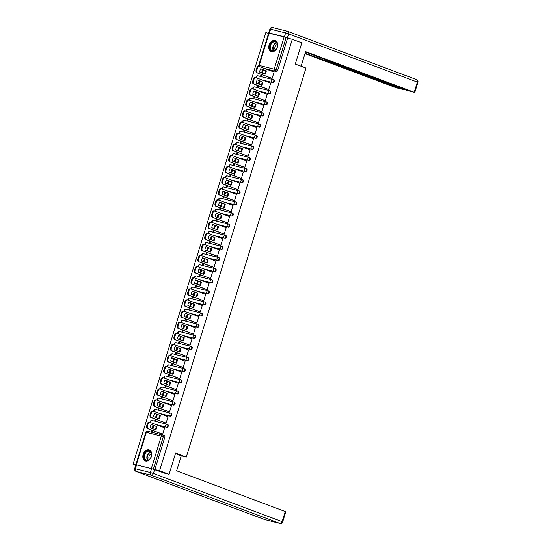 <?xml version="1.0" encoding="UTF-8"?>
<svg xmlns="http://www.w3.org/2000/svg" width="551" height="551" viewBox="0 0 551 551"><rect width="100%" height="100%" fill="white"/><g stroke="black" fill="none" stroke-linecap="round" stroke-linejoin="round"><path stroke-width="0.83" d="M262.214 80.012L272.766 82.664A1.495 1.088 -69.5 0 0 274.26 81.507A1.495 1.088 -69.5 0 0 273.723 79.84A1.495 1.088 -69.5 0 0 273.64 79.812L273.282 79.675M258.798 91.135L269.343 93.78A1.495 1.088 -69.5 0 0 270.844 92.623A1.495 1.088 -69.5 0 0 270.307 90.956A1.495 1.088 -69.5 0 0 270.217 90.929L269.859 90.798M255.375 102.252L265.926 104.897A1.495 1.088 -69.5 0 0 267.421 103.74A1.495 1.088 -69.5 0 0 266.884 102.073A1.495 1.088 -69.5 0 0 266.801 102.045L266.443 101.914M251.959 113.368L262.503 116.013A1.495 1.088 -69.5 0 0 263.998 114.856A1.495 1.088 -69.5 0 0 263.468 113.189A1.495 1.088 -69.5 0 0 263.378 113.169L263.02 113.031M248.535 124.485L259.08 127.136A1.495 1.088 -69.5 0 0 260.582 125.972A1.495 1.088 -69.5 0 0 260.044 124.312A1.495 1.088 -69.5 0 0 259.962 124.285L259.604 124.147M245.119 135.601L255.664 138.253A1.495 1.088 -69.5 0 0 257.159 137.089A1.495 1.088 -69.5 0 0 256.628 135.429A1.495 1.088 -69.5 0 0 256.539 135.401L256.181 135.264M241.696 146.718L252.241 149.369A1.495 1.088 -69.5 0 0 253.742 148.212A1.495 1.088 -69.5 0 0 253.205 146.545A1.495 1.088 -69.5 0 0 253.123 146.518L252.757 146.38M238.273 157.841L248.825 160.486A1.495 1.088 -69.5 0 0 250.319 159.329A1.495 1.088 -69.5 0 0 249.782 157.662A1.495 1.088 -69.5 0 0 249.699 157.634L249.341 157.503M234.857 168.957L245.402 171.602A1.495 1.088 -69.5 0 0 246.903 170.445A1.495 1.088 -69.5 0 0 246.366 168.778A1.495 1.088 -69.5 0 0 246.276 168.751L245.918 168.62M231.434 180.074L241.979 182.718A1.495 1.088 -69.5 0 0 243.48 181.561A1.495 1.088 -69.5 0 0 242.943 179.895A1.495 1.088 -69.5 0 0 242.86 179.874L242.502 179.736M228.018 191.19L238.562 193.842A1.495 1.088 -69.5 0 0 240.057 192.678A1.495 1.088 -69.5 0 0 239.527 191.018A1.495 1.088 -69.5 0 0 239.437 190.99L239.079 190.853M224.594 202.307L235.139 204.958A1.495 1.088 -69.5 0 0 236.641 203.794A1.495 1.088 -69.5 0 0 236.103 202.134A1.495 1.088 -69.5 0 0 236.021 202.107L235.656 201.969M221.171 213.423L231.723 216.075A1.495 1.088 -69.5 0 0 233.218 214.918A1.495 1.088 -69.5 0 0 232.68 213.251A1.495 1.088 -69.5 0 0 232.598 213.223L232.24 213.085M217.755 224.546L228.3 227.191A1.495 1.088 -69.5 0 0 229.801 226.034A1.495 1.088 -69.5 0 0 229.264 224.367A1.495 1.088 -69.5 0 0 229.175 224.34L228.817 224.209M214.332 235.663L224.884 238.308A1.495 1.088 -69.5 0 0 226.378 237.15A1.495 1.088 -69.5 0 0 225.841 235.484A1.495 1.088 -69.5 0 0 225.758 235.456L225.4 235.325M210.916 246.779L221.461 249.424A1.495 1.088 -69.5 0 0 222.955 248.267A1.495 1.088 -69.5 0 0 222.425 246.6A1.495 1.088 -69.5 0 0 222.335 246.579L221.977 246.442M207.493 257.896L218.038 260.547A1.495 1.088 -69.5 0 0 219.539 259.383A1.495 1.088 -69.5 0 0 219.002 257.723A1.495 1.088 -69.5 0 0 218.919 257.696L218.561 257.558M204.077 269.012L214.621 271.664A1.495 1.088 -69.5 0 0 216.116 270.5A1.495 1.088 -69.5 0 0 215.586 268.84A1.495 1.088 -69.5 0 0 215.496 268.812L215.138 268.674M200.654 280.128L211.198 282.78A1.495 1.088 -69.5 0 0 212.7 281.623A1.495 1.088 -69.5 0 0 212.163 279.956A1.495 1.088 -69.5 0 0 212.08 279.929L211.715 279.798M197.23 291.252L207.782 293.897A1.495 1.088 -69.5 0 0 209.277 292.739A1.495 1.088 -69.5 0 0 208.739 291.073A1.495 1.088 -69.5 0 0 208.657 291.045L208.299 290.914M193.814 302.368L204.359 305.013A1.495 1.088 -69.5 0 0 205.86 303.856A1.495 1.088 -69.5 0 0 205.323 302.189A1.495 1.088 -69.5 0 0 205.234 302.162L204.876 302.031M190.391 313.485L200.936 316.129A1.495 1.088 -69.5 0 0 202.437 314.972A1.495 1.088 -69.5 0 0 201.9 313.305A1.495 1.088 -69.5 0 0 201.818 313.285L201.459 313.147M186.975 324.601L197.52 327.253A1.495 1.088 -69.5 0 0 199.014 326.089A1.495 1.088 -69.5 0 0 198.484 324.429A1.495 1.088 -69.5 0 0 198.394 324.401L198.036 324.264M183.552 335.717L194.097 338.369A1.495 1.088 -69.5 0 0 195.598 337.205A1.495 1.088 -69.5 0 0 195.061 335.545A1.495 1.088 -69.5 0 0 194.978 335.518L194.613 335.38M180.129 346.834L190.68 349.486A1.495 1.088 -69.5 0 0 192.175 348.328A1.495 1.088 -69.5 0 0 191.638 346.662A1.495 1.088 -69.5 0 0 191.555 346.634L191.197 346.503M176.713 357.957L187.257 360.602A1.495 1.088 -69.5 0 0 188.759 359.445A1.495 1.088 -69.5 0 0 188.222 357.778A1.495 1.088 -69.5 0 0 188.132 357.751L187.774 357.62M173.289 369.074L183.841 371.718A1.495 1.088 -69.5 0 0 185.336 370.561A1.495 1.088 -69.5 0 0 184.799 368.894A1.495 1.088 -69.5 0 0 184.716 368.867L184.358 368.736M169.873 380.19L180.418 382.835A1.495 1.088 -69.5 0 0 181.913 381.678A1.495 1.088 -69.5 0 0 181.382 380.011A1.495 1.088 -69.5 0 0 181.293 379.99L180.935 379.853M166.45 391.306L176.995 393.958A1.495 1.088 -69.5 0 0 178.496 392.794A1.495 1.088 -69.5 0 0 177.959 391.134A1.495 1.088 -69.5 0 0 177.877 391.107L177.518 390.969M163.034 402.423L173.579 405.075A1.495 1.088 -69.5 0 0 175.073 403.911A1.495 1.088 -69.5 0 0 174.543 402.251A1.495 1.088 -69.5 0 0 174.453 402.223L174.095 402.085M159.611 413.539L170.156 416.191A1.495 1.088 -69.5 0 0 171.657 415.034A1.495 1.088 -69.5 0 0 171.12 413.367A1.495 1.088 -69.5 0 0 171.037 413.34L170.672 413.209M156.188 424.663L166.739 427.307A1.495 1.088 -69.5 0 0 168.234 426.15A1.495 1.088 -69.5 0 0 167.697 424.484A1.495 1.088 -69.5 0 0 167.614 424.456L167.256 424.325M143.157 454.403A5.827 4.25 -69.5 0 0 145.244 460.898A5.827 4.25 -69.5 0 0 151.415 456.476A5.827 4.25 -69.5 0 0 149.328 449.988A5.827 4.25 -69.5 0 0 143.157 454.403M269.088 45.051A5.827 4.25 -69.5 0 0 271.175 51.539A5.827 4.25 -69.5 0 0 277.353 47.124A5.827 4.25 -69.5 0 0 275.266 40.629A5.827 4.25 -69.5 0 0 269.088 45.051M268.578 33.322L265.816 32.626L133.087 464.08L135.877 464.775M135.766 465.078L133.087 464.08M269.122 33.156L259.19 65.438L258.722 65.362L268.654 33.074L284.116 36.924L287.615 38.102L277.683 70.383A1.495 1.088 110.5 0 1 276.182 71.547L265.637 68.896M169.095 474.294L175.631 453.06L186.3 457.055L305.963 68.083L295.295 64.081L301.824 42.847L292.299 39.279L159.57 470.726L169.095 474.294L163.006 472.765M287.615 38.102L292.299 39.279M159.57 470.726L137.44 465.127M161.898 433.954L162.676 434.195L164.653 427.783L164.274 427.686M155.079 419.008L154.707 420.22L155.506 420.42L155.85 419.29M165.314 422.837L166.099 423.078L168.069 416.666L167.697 416.57M158.502 407.885L158.13 409.104L158.922 409.303L159.267 408.174M168.737 411.721L169.515 411.962L171.492 405.55L171.113 405.453M161.925 396.768L161.546 397.98L162.345 398.18L162.69 397.057M172.153 400.605L172.938 400.846L174.908 394.426L174.536 394.337M165.341 385.652L164.969 386.864L165.761 387.064L166.113 385.941M175.576 389.488L176.361 389.729L178.331 383.31L177.959 383.22M168.764 374.535L168.392 375.748L169.185 375.947L169.529 374.825M178.999 378.365L179.778 378.606L181.754 372.194L181.375 372.097M172.181 363.419L171.809 364.631L172.608 364.831L172.952 363.701M182.415 367.248L183.201 367.489L185.17 361.077L184.799 360.981M175.604 352.303L175.232 353.515L176.024 353.714L176.368 352.585M185.839 356.132L186.617 356.373L188.594 349.961L188.215 349.864M179.027 341.179L178.648 342.398L179.447 342.598L179.791 341.468M189.255 345.016L190.04 345.257L192.01 338.844L191.638 338.748M182.443 330.063L182.071 331.275L182.863 331.475L183.214 330.352M192.678 333.899L193.456 334.14L195.433 327.721L195.061 327.631M185.866 318.946L185.487 320.159L186.286 320.358L186.631 319.236M196.101 322.783L196.879 323.024L198.856 316.605L198.477 316.515M189.282 307.83L188.91 309.042L189.702 309.242L190.054 308.119M199.517 311.659L200.302 311.9L202.272 305.488L201.9 305.392M192.705 296.714L192.333 297.926L193.125 298.125L193.47 296.996M202.94 300.543L203.718 300.784L205.695 294.372L205.316 294.275M196.122 285.597L195.75 286.809L196.549 287.009L196.893 285.879M206.356 289.427L207.142 289.668L209.111 283.255L208.739 283.159M199.545 274.474L199.173 275.693L199.965 275.893L200.309 274.763M209.779 278.31L210.558 278.551L212.534 272.139L212.156 272.042M202.968 263.357L202.589 264.57L203.388 264.769L203.732 263.647M213.196 267.194L213.981 267.435L215.951 261.016L215.579 260.926M206.384 252.241L206.012 253.453L206.804 253.653L207.155 252.53M216.619 256.077L217.404 256.318L219.374 249.899L219.002 249.81M209.807 241.124L209.435 242.337L210.227 242.536L210.572 241.414M220.042 244.954L220.82 245.195L222.797 238.783L222.418 238.686M213.223 230.008L212.851 231.22L213.65 231.42L213.995 230.29M223.458 233.838L224.243 234.079L226.213 227.666L225.841 227.57M216.646 218.892L216.274 220.104L217.066 220.304L217.411 219.174M226.881 222.721L227.659 222.962L229.636 216.55L229.257 216.453M220.069 207.768L219.691 208.987L220.49 209.187L220.834 208.058M230.297 211.605L231.083 211.846L233.052 205.433L232.68 205.337M223.486 196.652L223.114 197.864L223.906 198.064L224.257 196.941M233.72 200.488L234.499 200.729L236.475 194.31L236.103 194.221M226.909 185.535L226.53 186.748L227.329 186.947L227.673 185.825M237.144 189.372L237.922 189.613L239.899 183.194L239.52 183.104M230.325 174.419L229.953 175.631L230.745 175.831L231.096 174.708M240.56 178.249L241.345 178.49L243.315 172.077L242.943 171.981M233.748 163.303L233.376 164.515L234.168 164.715L234.512 163.585M243.983 167.132L244.761 167.373L246.738 160.961L246.359 160.864M237.164 152.179L236.792 153.398L237.591 153.598L237.936 152.469M247.399 156.016L248.184 156.257L250.154 149.844L249.782 149.748M240.587 141.063L240.215 142.282L241.007 142.482L241.352 141.352M250.822 144.899L251.6 145.14L253.577 138.728L253.198 138.632M244.01 129.946L243.632 131.159L244.43 131.358L244.775 130.236M254.238 133.783L255.023 134.024L256.993 127.605L256.621 127.515M247.427 118.83L247.055 120.042L247.847 120.242L248.198 119.119M257.661 122.666L258.447 122.907L260.416 116.488L260.044 116.399M250.85 107.714L250.478 108.926L251.27 109.126L251.614 108.003M261.084 111.543L261.863 111.784L263.839 105.372L263.461 105.275M254.266 96.597L253.894 97.809L254.693 98.009L255.037 96.88M264.501 100.427L265.286 100.668L267.256 94.255L266.884 94.159M257.689 85.474L257.317 86.693L258.109 86.893L258.453 85.763M267.924 89.31L268.702 89.551L270.679 83.139L270.3 83.043M261.112 74.357L260.733 75.577L261.532 75.776L261.877 74.647M271.34 78.194L272.125 78.435L274.095 72.023L273.723 71.926M181.251 455.787L186.3 457.055M151.663 430.124L151.291 431.337L152.083 431.536L152.427 430.407M262.6 69.516L261.594 72.787M259.177 80.632L258.171 83.904M255.76 91.748L254.755 95.02M252.337 102.865L251.332 106.136M248.921 113.981L247.909 117.26M245.498 125.105L244.492 128.376M242.075 136.221L241.069 139.493M238.659 147.337L237.653 150.609M235.236 158.454L234.23 161.725M231.819 169.57L230.814 172.842M228.396 180.687L227.391 183.965M224.98 191.81L223.968 195.082M221.557 202.926L220.552 206.198M218.134 214.043L217.128 217.314M214.718 225.159L213.712 228.431M211.295 236.276L210.289 239.547M207.879 247.392L206.866 250.671M204.455 258.515L203.45 261.787M201.032 269.632L200.027 272.903M197.616 280.748L196.611 284.02M194.193 291.865L193.187 295.136M190.777 302.981L189.771 306.253M187.354 314.098L186.348 317.376M183.938 325.221L182.925 328.492M180.514 336.337L179.509 339.609M177.091 347.454L176.086 350.725M173.675 358.57L172.67 361.842M170.252 369.687L169.247 372.958M166.836 380.803L165.823 384.081M163.413 391.926L162.407 395.198M159.99 403.043L158.984 406.314M156.574 414.159L155.568 417.431M153.15 425.276L152.145 428.547M152.916 428.836L153.922 425.565M154.886 469.548L164.818 437.267A1.495 1.088 -69.5 0 0 164.281 435.6A1.495 1.088 -69.5 0 0 164.191 435.572L162.876 435.083M156.332 417.72L157.338 414.448M159.756 406.604L160.761 403.325M163.172 395.487L164.184 392.209M166.595 384.364L167.6 381.092M170.011 373.247L171.024 369.976M173.434 362.131L174.44 358.859M176.857 351.015L177.863 347.743M180.273 339.898L181.279 336.62M183.697 328.782L184.702 325.503M187.113 317.658L188.125 314.387M190.536 306.542L191.541 303.27M193.959 295.426L194.964 292.154M197.375 284.309L198.381 281.038M200.798 273.193L201.804 269.914M204.214 262.076L205.227 258.798M207.637 250.953L208.643 247.681M211.054 239.837L212.066 236.565M214.477 228.72L215.482 225.449M217.9 217.604L218.905 214.332M221.316 206.487L222.322 203.209M224.739 195.371L225.745 192.092M228.155 184.248L229.168 180.976M231.578 173.131L232.584 169.86M235.001 162.015L236.007 158.743M238.418 150.898L239.423 147.627M241.841 139.782L242.846 136.503M245.257 128.665L246.269 125.387M248.68 117.542L249.686 114.271M252.096 106.426L253.109 103.154M255.519 95.309L256.525 92.038M258.942 84.193L259.948 80.921M262.359 73.076L263.364 69.798M156.821 426.564A4.67 3.182 -75.9 0 1 155.795 429.918L150.251 427.838A4.67 3.182 -75.9 0 1 151.284 424.49L156.133 426.391A4.67 3.182 -75.9 0 1 155.148 429.677M156.133 426.391L151.236 424.559M162.256 434.092L147.448 428.54A2.238 1.529 -75.9 0 1 146.669 425.868L147.303 423.802A2.238 1.529 -75.9 0 1 149.287 422.162A2.238 1.529 -75.9 0 1 149.397 422.204L149.858 422.314M164.639 427.824L150.086 422.376A2.238 1.529 104.1 0 0 149.975 422.341A2.238 1.529 104.1 0 0 147.992 423.974L147.358 426.04A2.238 1.529 104.1 0 0 148.136 428.719L147.448 428.54M162.69 434.167L148.136 428.719M160.245 415.447A4.67 3.182 -75.9 0 1 159.211 418.801L153.674 416.721A4.67 3.182 -75.9 0 1 154.7 413.374L159.556 415.275A4.67 3.182 -75.9 0 1 158.571 418.553M159.556 415.275L154.659 413.443M165.679 422.975L150.864 417.424A2.238 1.529 -75.9 0 1 150.086 414.751L150.726 412.685A2.238 1.529 -75.9 0 1 152.703 411.046A2.238 1.529 -75.9 0 1 152.82 411.08L153.281 411.198M168.055 416.708L153.509 411.253A2.238 1.529 104.1 0 0 153.392 411.218A2.238 1.529 104.1 0 0 151.415 412.857L150.774 414.924A2.238 1.529 104.1 0 0 151.553 417.596L150.864 417.424M166.106 423.051L151.553 417.596M163.668 404.331A4.67 3.182 -75.9 0 1 162.635 407.678L157.09 405.605A4.67 3.182 -75.9 0 1 158.123 402.258L162.979 404.158A4.67 3.182 -75.9 0 1 161.987 407.437M162.979 404.158L158.075 402.326M169.095 411.859L154.287 406.307A2.238 1.529 -75.9 0 1 153.509 403.635L154.142 401.569A2.238 1.529 -75.9 0 1 156.126 399.93A2.238 1.529 -75.9 0 1 156.236 399.964L156.698 400.081M171.478 405.591L156.925 400.136A2.238 1.529 104.1 0 0 156.815 400.102A2.238 1.529 104.1 0 0 154.831 401.741L154.197 403.807A2.238 1.529 104.1 0 0 154.976 406.48L154.287 406.307M169.529 411.934L154.976 406.48M175.466 453.59L181.258 455.76L176.63 470.795L285.817 511.748L282.684 521.935L282.133 521.673L285.266 511.486M151.559 468.674L136.565 464.906L135.381 468.756L150.375 472.524L151.559 468.674L164.935 473.247M134.678 468.639A2.238 2.238 0 0 0 136.028 471.394A2.238 1.632 -69.5 0 0 136.159 471.436L264.893 519.648L279.887 523.416L151.153 475.196L136.159 471.436A2.238 1.529 104.1 0 1 135.381 468.756L134.678 468.639L135.856 464.789L136.565 464.906M301.087 66.251L305.591 51.608L414.228 92.292L417.362 82.106L288.628 33.886L287.443 37.737L290.074 38.722M332.225 61.967L331.957 62.835L403.263 89.544L403.394 89.124M331.957 62.835L328.933 61.898L329.25 60.851M305.082 53.268L328.933 61.898M304.972 53.619L396.059 87.733L403.263 89.544M269.425 33.032L284.419 36.8L285.604 32.95L270.61 29.182L269.425 33.032L268.723 32.915L269.467 33.246M335.952 63.365L335.166 63.517L335.717 63.778L407.024 90.488L414.228 92.292M335.869 63.641L305.488 51.952M287.443 37.737L284.419 36.8M326.846 59.956L326.44 61.271M146.187 460.395A5.042 3.678 110.5 0 1 144.093 454.685A5.042 3.678 110.5 0 1 149.149 450.773A5.042 3.678 110.5 0 1 151.243 456.483A5.042 3.678 110.5 0 1 146.187 460.395M149.28 451.221A4.67 3.402 -69.5 0 0 144.658 454.658A4.67 3.402 -69.5 0 0 146.27 460.044A4.67 3.402 -69.5 0 0 146.538 460.126A4.67 3.402 -69.5 0 0 151.16 456.689A4.67 3.402 -69.5 0 0 149.541 451.303A4.67 3.402 -69.5 0 0 149.28 451.221M151.408 453.824A3.327 2.424 -69.5 0 0 149.135 456.132A3.327 2.424 -69.5 0 0 149.335 459.369M149.7 450.167L149.762 450.188A5.785 4.222 -69.5 0 0 149.7 450.167A5.785 4.222 -69.5 0 0 149.369 450.064A5.785 4.222 -69.5 0 0 143.639 454.327A5.785 4.222 -69.5 0 0 145.636 461.008A5.785 4.222 -69.5 0 0 145.712 461.029L145.636 461.008M272.125 51.043A5.042 3.678 110.5 0 1 270.024 45.334A5.042 3.678 110.5 0 1 275.08 41.421A5.042 3.678 110.5 0 1 277.181 47.124A5.042 3.678 110.5 0 1 272.125 51.043M275.211 41.862A4.67 3.402 -69.5 0 0 270.589 45.306A4.67 3.402 -69.5 0 0 272.208 50.692A4.67 3.402 -69.5 0 0 272.469 50.775A4.67 3.402 -69.5 0 0 277.091 47.331A4.67 3.402 -69.5 0 0 275.479 41.952A4.67 3.402 -69.5 0 0 275.211 41.862M277.346 44.466A3.327 2.424 -69.5 0 0 275.066 46.78A3.327 2.424 -69.5 0 0 275.266 50.017M275.631 40.808L275.7 40.836A5.785 4.222 -69.5 0 0 275.631 40.808A5.785 4.222 -69.5 0 0 275.3 40.705A5.785 4.222 -69.5 0 0 269.57 44.975A5.785 4.222 -69.5 0 0 271.574 51.649A5.785 4.222 -69.5 0 0 271.643 51.677L271.574 51.649M167.084 393.214A4.67 3.182 -75.9 0 1 166.058 396.562L160.513 394.488A4.67 3.182 -75.9 0 1 161.539 391.134L166.395 393.042A4.67 3.182 -75.9 0 1 165.41 396.321M166.395 393.042L161.498 391.203M172.518 400.735L157.71 395.191A2.238 1.529 -75.9 0 1 156.932 392.512L157.565 390.445A2.238 1.529 -75.9 0 1 159.549 388.813A2.238 1.529 -75.9 0 1 159.659 388.848L160.121 388.965M174.901 394.468L160.348 389.02A2.238 1.529 104.1 0 0 160.238 388.985A2.238 1.529 104.1 0 0 158.254 390.618L157.62 392.691A2.238 1.529 104.1 0 0 158.399 395.363L157.71 395.191M172.945 400.811L158.399 395.363M170.507 382.098A4.67 3.182 -75.9 0 1 169.474 385.445L163.929 383.372A4.67 3.182 -75.9 0 1 164.963 380.018L169.818 381.926A4.67 3.182 -75.9 0 1 168.826 385.204M169.818 381.926L164.921 380.087M175.941 389.619L161.126 384.075A2.238 1.529 -75.9 0 1 160.348 381.395L160.982 379.329A2.238 1.529 -75.9 0 1 162.965 377.697A2.238 1.529 -75.9 0 1 163.075 377.731L163.537 377.848M178.317 383.351L163.764 377.903A2.238 1.529 104.1 0 0 163.654 377.869A2.238 1.529 104.1 0 0 161.67 379.501L161.037 381.567A2.238 1.529 104.1 0 0 161.815 384.247L161.126 384.075M176.368 389.695L161.815 384.247M173.923 370.981A4.67 3.182 -75.9 0 1 172.897 374.329L167.352 372.249A4.67 3.182 -75.9 0 1 168.379 368.901L173.234 370.802A4.67 3.182 -75.9 0 1 172.249 374.088M173.234 370.802L168.337 368.97M179.357 378.503L164.549 372.958A2.238 1.529 -75.9 0 1 163.771 370.279L164.405 368.213A2.238 1.529 -75.9 0 1 166.388 366.58A2.238 1.529 -75.9 0 1 166.498 366.615L166.96 366.732M181.74 372.235L167.187 366.787A2.238 1.529 104.1 0 0 167.077 366.752A2.238 1.529 104.1 0 0 165.093 368.385L164.46 370.451A2.238 1.529 104.1 0 0 165.238 373.13L164.549 372.958M179.784 378.578L165.238 373.13M177.346 359.858A4.67 3.182 -75.9 0 1 176.313 363.212L170.769 361.132A4.67 3.182 -75.9 0 1 171.802 357.785L176.657 359.686A4.67 3.182 -75.9 0 1 175.673 362.971M176.657 359.686L171.76 357.854M182.78 367.386L167.965 361.835A2.238 1.529 -75.9 0 1 167.187 359.162L167.828 357.096A2.238 1.529 -75.9 0 1 169.804 355.457A2.238 1.529 -75.9 0 1 169.922 355.498L170.383 355.609M185.157 361.119L170.61 355.67A2.238 1.529 104.1 0 0 170.493 355.636A2.238 1.529 104.1 0 0 168.516 357.268L167.876 359.335A2.238 1.529 104.1 0 0 168.654 362.014L167.965 361.835M183.207 367.462L168.654 362.014M180.762 348.742A4.67 3.182 -75.9 0 1 179.736 352.096L174.192 350.016A4.67 3.182 -75.9 0 1 175.225 346.669L180.074 348.569A4.67 3.182 -75.9 0 1 179.089 351.848M180.074 348.569L175.177 346.737M186.197 356.27L171.389 350.718A2.238 1.529 -75.9 0 1 170.61 348.046L171.244 345.98A2.238 1.529 -75.9 0 1 173.228 344.341A2.238 1.529 -75.9 0 1 173.338 344.375L173.799 344.492M188.58 350.002L174.026 344.547A2.238 1.529 104.1 0 0 173.916 344.513A2.238 1.529 104.1 0 0 171.933 346.152L171.299 348.218A2.238 1.529 104.1 0 0 172.077 350.891L171.389 350.718M186.631 356.345L172.077 350.891M184.186 337.625A4.67 3.182 -75.9 0 1 183.152 340.973L177.615 338.899A4.67 3.182 -75.9 0 1 178.641 335.552L183.497 337.453A4.67 3.182 -75.9 0 1 182.512 340.732M183.497 337.453L178.6 335.621M189.62 345.153L174.805 339.602A2.238 1.529 -75.9 0 1 174.033 336.93L174.667 334.863A2.238 1.529 -75.9 0 1 176.644 333.224A2.238 1.529 -75.9 0 1 176.761 333.259L177.222 333.376M192.003 338.886L177.45 333.431A2.238 1.529 104.1 0 0 177.332 333.396A2.238 1.529 104.1 0 0 175.356 335.036L174.715 337.102A2.238 1.529 104.1 0 0 175.494 339.774L174.805 339.602M190.047 345.229L175.494 339.774M187.609 326.509A4.67 3.182 -75.9 0 1 186.575 329.856L181.031 327.783A4.67 3.182 -75.9 0 1 182.064 324.429L186.92 326.337A4.67 3.182 -75.9 0 1 185.928 329.615M186.92 326.337L182.016 324.498M193.043 334.03L178.228 328.486A2.238 1.529 -75.9 0 1 177.45 325.806L178.083 323.74A2.238 1.529 -75.9 0 1 180.067 322.108A2.238 1.529 -75.9 0 1 180.177 322.142L180.638 322.259M195.419 327.762L180.866 322.314A2.238 1.529 104.1 0 0 180.756 322.28A2.238 1.529 104.1 0 0 178.772 323.912L178.138 325.985A2.238 1.529 104.1 0 0 178.917 328.658L178.228 328.486M193.47 334.106L178.917 328.658M191.025 315.392A4.67 3.182 -75.9 0 1 189.999 318.74L184.454 316.667A4.67 3.182 -75.9 0 1 185.48 313.312L190.336 315.22A4.67 3.182 -75.9 0 1 189.351 318.499M190.336 315.22L185.439 313.381M196.459 322.914L181.651 317.369A2.238 1.529 -75.9 0 1 180.873 314.69L181.506 312.624A2.238 1.529 -75.9 0 1 183.49 310.991A2.238 1.529 -75.9 0 1 183.6 311.026L184.062 311.143M198.842 316.646L184.289 311.198A2.238 1.529 104.1 0 0 184.179 311.163A2.238 1.529 104.1 0 0 182.195 312.796L181.561 314.862A2.238 1.529 104.1 0 0 182.34 317.541L181.651 317.369M196.886 322.989L182.34 317.541M194.448 304.276A4.67 3.182 -75.9 0 1 193.415 307.623L187.87 305.543A4.67 3.182 -75.9 0 1 188.903 302.196L193.759 304.097A4.67 3.182 -75.9 0 1 192.774 307.382M193.759 304.097L188.862 302.265M199.882 311.797L185.067 306.253A2.238 1.529 -75.9 0 1 184.289 303.573L184.929 301.507A2.238 1.529 -75.9 0 1 186.906 299.875A2.238 1.529 -75.9 0 1 187.023 299.909L187.478 300.026M202.258 305.529L187.705 300.081A2.238 1.529 104.1 0 0 187.595 300.047A2.238 1.529 104.1 0 0 185.618 301.679L184.978 303.746A2.238 1.529 104.1 0 0 185.756 306.425L185.067 306.253M200.309 311.873L185.756 306.425M197.864 293.153A4.67 3.182 -75.9 0 1 196.838 296.507L191.293 294.427A4.67 3.182 -75.9 0 1 192.327 291.08L197.175 292.98A4.67 3.182 -75.9 0 1 196.19 296.266M197.175 292.98L192.278 291.148M203.298 300.681L188.49 295.129A2.238 1.529 -75.9 0 1 187.712 292.457L188.346 290.391A2.238 1.529 -75.9 0 1 190.329 288.752A2.238 1.529 -75.9 0 1 190.439 288.793L190.901 288.903M205.681 294.413L191.128 288.965A2.238 1.529 104.1 0 0 191.018 288.931A2.238 1.529 104.1 0 0 189.034 290.563L188.401 292.629A2.238 1.529 104.1 0 0 189.179 295.308L188.49 295.129M203.732 300.756L189.179 295.308M201.287 282.036A4.67 3.182 -75.9 0 1 200.254 285.39L194.717 283.31A4.67 3.182 -75.9 0 1 195.743 279.963L200.598 281.864A4.67 3.182 -75.9 0 1 199.614 285.142M200.598 281.864L195.701 280.032M206.721 289.564L191.906 284.013A2.238 1.529 -75.9 0 1 191.128 281.341L191.769 279.274A2.238 1.529 -75.9 0 1 193.745 277.635A2.238 1.529 -75.9 0 1 193.862 277.67L194.324 277.787M209.098 283.297L194.551 277.842A2.238 1.529 104.1 0 0 194.434 277.807A2.238 1.529 104.1 0 0 192.457 279.447L191.817 281.513A2.238 1.529 104.1 0 0 192.595 284.185L191.906 284.013M207.148 289.64L192.595 284.185M204.71 270.92A4.67 3.182 -75.9 0 1 203.677 274.267L198.133 272.194A4.67 3.182 -75.9 0 1 199.166 268.847L204.022 270.748A4.67 3.182 -75.9 0 1 203.03 274.026M204.022 270.748L199.118 268.916M210.138 278.448L195.329 272.897A2.238 1.529 -75.9 0 1 194.551 270.224L195.185 268.158A2.238 1.529 -75.9 0 1 197.168 266.519A2.238 1.529 -75.9 0 1 197.279 266.553L197.74 266.67M212.521 272.18L197.967 266.725A2.238 1.529 104.1 0 0 197.857 266.691A2.238 1.529 104.1 0 0 195.874 268.33L195.24 270.396A2.238 1.529 104.1 0 0 196.018 273.069L195.329 272.897M210.572 278.524L196.018 273.069M208.126 259.803A4.67 3.182 -75.9 0 1 207.1 263.151L201.556 261.078A4.67 3.182 -75.9 0 1 202.582 257.723L207.438 259.631A4.67 3.182 -75.9 0 1 206.453 262.91M207.438 259.631L202.541 257.792M213.561 267.325L198.753 261.78A2.238 1.529 -75.9 0 1 197.974 259.101L198.608 257.035A2.238 1.529 -75.9 0 1 200.592 255.402A2.238 1.529 -75.9 0 1 200.702 255.437L201.163 255.554M215.944 261.057L201.39 255.609A2.238 1.529 104.1 0 0 201.28 255.574A2.238 1.529 104.1 0 0 199.297 257.207L198.663 259.28A2.238 1.529 104.1 0 0 199.441 261.952L198.753 261.78M213.988 267.4L199.441 261.952M211.55 248.687A4.67 3.182 -75.9 0 1 210.516 252.034L204.972 249.961A4.67 3.182 -75.9 0 1 206.005 246.607L210.861 248.515A4.67 3.182 -75.9 0 1 209.869 251.793M210.861 248.515L205.964 246.676M216.984 256.208L202.169 250.664A2.238 1.529 -75.9 0 1 201.39 247.984L202.024 245.918A2.238 1.529 -75.9 0 1 204.008 244.286A2.238 1.529 -75.9 0 1 204.118 244.32L204.579 244.437M219.36 249.94L204.807 244.492A2.238 1.529 104.1 0 0 204.696 244.458A2.238 1.529 104.1 0 0 202.713 246.09L202.079 248.157A2.238 1.529 104.1 0 0 202.858 250.836L202.169 250.664M217.411 256.284L202.858 250.836M214.966 237.571A4.67 3.182 -75.9 0 1 213.94 240.918L208.395 238.838A4.67 3.182 -75.9 0 1 209.421 235.491L214.277 237.391A4.67 3.182 -75.9 0 1 213.292 240.677M214.277 237.391L209.38 235.559M220.4 245.092L205.592 239.547A2.238 1.529 -75.9 0 1 204.814 236.868L205.447 234.802A2.238 1.529 -75.9 0 1 207.431 233.169A2.238 1.529 -75.9 0 1 207.541 233.204L208.002 233.321M222.783 238.824L208.23 233.376A2.238 1.529 104.1 0 0 208.12 233.342A2.238 1.529 104.1 0 0 206.136 234.974L205.502 237.04A2.238 1.529 104.1 0 0 206.281 239.719L205.592 239.547M220.827 245.167L206.281 239.719M218.389 226.447A4.67 3.182 -75.9 0 1 217.356 229.801L211.811 227.721A4.67 3.182 -75.9 0 1 212.844 224.374L217.7 226.275A4.67 3.182 -75.9 0 1 216.715 229.56M217.7 226.275L212.803 224.443M223.823 233.975L209.008 228.424A2.238 1.529 -75.9 0 1 208.23 225.752L208.87 223.685A2.238 1.529 -75.9 0 1 210.847 222.046A2.238 1.529 -75.9 0 1 210.964 222.087L211.426 222.198M226.199 227.708L211.653 222.26A2.238 1.529 104.1 0 0 211.536 222.225A2.238 1.529 104.1 0 0 209.559 223.858L208.919 225.924A2.238 1.529 104.1 0 0 209.697 228.603L209.008 228.424M224.25 234.051L209.697 228.603M221.805 215.331A4.67 3.182 -75.9 0 1 220.779 218.685L215.234 216.605A4.67 3.182 -75.9 0 1 216.267 213.258L221.116 215.159A4.67 3.182 -75.9 0 1 220.131 218.437M221.116 215.159L216.219 213.327M227.239 222.859L212.431 217.308A2.238 1.529 -75.9 0 1 211.653 214.635L212.287 212.569A2.238 1.529 -75.9 0 1 214.27 210.93A2.238 1.529 -75.9 0 1 214.38 210.964L214.842 211.081M229.622 216.591L215.069 211.136A2.238 1.529 104.1 0 0 214.959 211.102A2.238 1.529 104.1 0 0 212.975 212.741L212.342 214.807A2.238 1.529 104.1 0 0 213.12 217.48L212.431 217.308M227.673 222.935L213.12 217.48M225.228 204.214A4.67 3.182 -75.9 0 1 224.195 207.562L218.657 205.489A4.67 3.182 -75.9 0 1 219.684 202.141L224.539 204.042A4.67 3.182 -75.9 0 1 223.554 207.321M224.539 204.042L219.642 202.21M230.662 211.742L215.847 206.191A2.238 1.529 -75.9 0 1 215.069 203.519L215.71 201.452A2.238 1.529 -75.9 0 1 217.686 199.813A2.238 1.529 -75.9 0 1 217.803 199.848L218.265 199.965M233.045 205.475L218.492 200.02A2.238 1.529 104.1 0 0 218.375 199.985A2.238 1.529 104.1 0 0 216.398 201.625L215.758 203.691A2.238 1.529 104.1 0 0 216.536 206.363L215.847 206.191M231.089 211.818L216.536 206.363M228.651 193.098A4.67 3.182 -75.9 0 1 227.618 196.445L222.074 194.372A4.67 3.182 -75.9 0 1 223.107 191.018L227.962 192.926A4.67 3.182 -75.9 0 1 226.971 196.204M227.962 192.926L223.059 191.087M234.085 200.619L219.27 195.075A2.238 1.529 -75.9 0 1 218.492 192.395L219.126 190.329A2.238 1.529 -75.9 0 1 221.109 188.697A2.238 1.529 -75.9 0 1 221.22 188.731L221.681 188.848M236.462 194.351L221.908 188.903A2.238 1.529 104.1 0 0 221.798 188.869A2.238 1.529 104.1 0 0 219.815 190.501L219.181 192.575A2.238 1.529 104.1 0 0 219.959 195.247L219.27 195.075M234.512 200.695L219.959 195.247M232.067 181.982A4.67 3.182 -75.9 0 1 231.041 185.329L225.497 183.256A4.67 3.182 -75.9 0 1 226.523 179.901L231.379 181.809A4.67 3.182 -75.9 0 1 230.394 185.088M231.379 181.809L226.482 179.97M237.502 189.503L222.694 183.958A2.238 1.529 -75.9 0 1 221.915 181.279L222.549 179.213A2.238 1.529 -75.9 0 1 224.532 177.58A2.238 1.529 -75.9 0 1 224.643 177.615L225.104 177.732M239.885 183.235L225.331 177.787A2.238 1.529 104.1 0 0 225.221 177.753A2.238 1.529 104.1 0 0 223.238 179.385L222.604 181.451A2.238 1.529 104.1 0 0 223.382 184.13L222.694 183.958M237.929 189.578L223.382 184.13M235.491 170.865A4.67 3.182 -75.9 0 1 234.457 174.212L228.913 172.132A4.67 3.182 -75.9 0 1 229.946 168.785L234.802 170.686A4.67 3.182 -75.9 0 1 233.817 173.971M234.802 170.686L229.905 168.854M240.925 178.386L226.11 172.842A2.238 1.529 -75.9 0 1 225.331 170.163L225.972 168.096A2.238 1.529 -75.9 0 1 227.949 166.464A2.238 1.529 -75.9 0 1 228.066 166.498L228.52 166.609M243.301 172.119L228.748 166.671A2.238 1.529 104.1 0 0 228.637 166.636A2.238 1.529 104.1 0 0 226.661 168.269L226.02 170.335A2.238 1.529 104.1 0 0 226.798 173.014L226.11 172.842M241.352 178.462L226.798 173.014M238.907 159.742A4.67 3.182 -75.9 0 1 237.88 163.096L232.336 161.016A4.67 3.182 -75.9 0 1 233.369 157.669L238.218 159.57A4.67 3.182 -75.9 0 1 237.233 162.855M238.218 159.57L233.321 157.738M244.341 167.27L229.533 161.719A2.238 1.529 -75.9 0 1 228.755 159.046L229.388 156.98A2.238 1.529 -75.9 0 1 231.372 155.341A2.238 1.529 -75.9 0 1 231.482 155.382L231.943 155.492M246.724 161.002L232.171 155.554A2.238 1.529 104.1 0 0 232.061 155.52A2.238 1.529 104.1 0 0 230.077 157.152L229.443 159.218A2.238 1.529 104.1 0 0 230.222 161.898L229.533 161.719M244.775 167.346L230.222 161.898M242.33 148.625A4.67 3.182 -75.9 0 1 241.297 151.98L235.759 149.9A4.67 3.182 -75.9 0 1 236.785 146.552L241.641 148.453A4.67 3.182 -75.9 0 1 240.656 151.732M241.641 148.453L236.744 146.621M247.764 156.153L232.949 150.602A2.238 1.529 -75.9 0 1 232.171 147.93L232.811 145.863A2.238 1.529 -75.9 0 1 234.788 144.224A2.238 1.529 -75.9 0 1 234.905 144.259L235.367 144.376M250.14 149.886L235.594 144.431A2.238 1.529 104.1 0 0 235.477 144.396A2.238 1.529 104.1 0 0 233.5 146.036L232.859 148.102A2.238 1.529 104.1 0 0 233.638 150.774L232.949 150.602M248.191 156.229L233.638 150.774M245.753 137.509A4.67 3.182 -75.9 0 1 244.72 140.856L239.175 138.783A4.67 3.182 -75.9 0 1 240.208 135.436L245.064 137.337A4.67 3.182 -75.9 0 1 244.072 140.615M245.064 137.337L240.16 135.505M251.18 145.037L236.372 139.486A2.238 1.529 -75.9 0 1 235.594 136.813L236.227 134.747A2.238 1.529 -75.9 0 1 238.211 133.108A2.238 1.529 -75.9 0 1 238.321 133.142L238.783 133.259M253.563 138.769L239.01 133.314A2.238 1.529 104.1 0 0 238.9 133.28A2.238 1.529 104.1 0 0 236.916 134.919L236.283 136.985A2.238 1.529 104.1 0 0 237.061 139.658L236.372 139.486M251.614 145.113L237.061 139.658M249.169 126.393A4.67 3.182 -75.9 0 1 248.143 129.74L242.598 127.667A4.67 3.182 -75.9 0 1 243.625 124.312L248.48 126.22A4.67 3.182 -75.9 0 1 247.495 129.499M248.48 126.22L243.583 124.381M254.603 133.914L239.795 128.369A2.238 1.529 -75.9 0 1 239.017 125.69L239.651 123.624A2.238 1.529 -75.9 0 1 241.634 121.991A2.238 1.529 -75.9 0 1 241.744 122.026L242.206 122.143M256.986 127.646L242.433 122.198A2.238 1.529 104.1 0 0 242.323 122.164A2.238 1.529 104.1 0 0 240.339 123.796L239.706 125.869A2.238 1.529 104.1 0 0 240.484 128.541L239.795 128.369M255.03 133.989L240.484 128.541M252.592 115.276A4.67 3.182 -75.9 0 1 251.559 118.623L246.015 116.55A4.67 3.182 -75.9 0 1 247.048 113.196L251.903 115.104A4.67 3.182 -75.9 0 1 250.912 118.382M251.903 115.104L247.006 113.265M258.026 122.797L243.211 117.253A2.238 1.529 -75.9 0 1 242.433 114.574L243.067 112.507A2.238 1.529 -75.9 0 1 245.05 110.875A2.238 1.529 -75.9 0 1 245.161 110.909L245.622 111.026M260.403 116.53L245.849 111.082A2.238 1.529 104.1 0 0 245.739 111.047A2.238 1.529 104.1 0 0 243.756 112.679L243.122 114.746A2.238 1.529 104.1 0 0 243.9 117.425L243.211 117.253M258.453 122.873L243.9 117.425M256.008 104.16A4.67 3.182 -75.9 0 1 254.982 107.507L249.438 105.427A4.67 3.182 -75.9 0 1 250.464 102.08L255.32 103.981A4.67 3.182 -75.9 0 1 254.335 107.266M255.32 103.981L250.423 102.149M261.443 111.681L246.634 106.136A2.238 1.529 -75.9 0 1 245.856 103.457L246.49 101.391A2.238 1.529 -75.9 0 1 248.473 99.759A2.238 1.529 -75.9 0 1 248.584 99.793L249.045 99.903M263.826 105.413L249.272 99.965A2.238 1.529 104.1 0 0 249.162 99.931A2.238 1.529 104.1 0 0 247.179 101.563L246.545 103.629A2.238 1.529 104.1 0 0 247.323 106.309L246.634 106.136M261.87 111.757L247.323 106.309M259.431 93.036A4.67 3.182 -75.9 0 1 258.398 96.391L252.854 94.311A4.67 3.182 -75.9 0 1 253.887 90.963L258.743 92.864A4.67 3.182 -75.9 0 1 257.758 96.149M258.743 92.864L253.846 91.032M264.866 100.564L250.051 95.013A2.238 1.529 -75.9 0 1 249.272 92.341L249.913 90.274A2.238 1.529 -75.9 0 1 251.89 88.635A2.238 1.529 -75.9 0 1 252.007 88.67L252.468 88.787M267.242 94.297L252.695 88.849A2.238 1.529 104.1 0 0 252.578 88.814A2.238 1.529 104.1 0 0 250.602 90.447L249.961 92.513A2.238 1.529 104.1 0 0 250.739 95.192L250.051 95.013M265.293 100.64L250.739 95.192M262.848 81.92A4.67 3.182 -75.9 0 1 261.821 85.267L256.277 83.194A4.67 3.182 -75.9 0 1 257.31 79.847L262.159 81.748A4.67 3.182 -75.9 0 1 261.174 85.026M262.159 81.748L257.262 79.916M268.282 89.448L253.474 83.897A2.238 1.529 -75.9 0 1 252.695 81.224L253.329 79.158A2.238 1.529 -75.9 0 1 255.313 77.519A2.238 1.529 -75.9 0 1 255.423 77.553L255.884 77.67M270.665 83.18L256.112 77.725A2.238 1.529 104.1 0 0 256.001 77.691A2.238 1.529 104.1 0 0 254.018 79.33L253.384 81.396A2.238 1.529 104.1 0 0 254.163 84.069L253.474 83.897M268.716 89.524L254.163 84.069M266.271 70.803A4.67 3.182 -75.9 0 1 265.238 74.151L259.7 72.078A4.67 3.182 -75.9 0 1 260.726 68.73L265.582 70.631A4.67 3.182 -75.9 0 1 264.597 73.91M265.582 70.631L260.685 68.799M271.705 78.332L256.89 72.78A2.238 1.529 -75.9 0 1 256.112 70.108L256.752 68.042A2.238 1.529 -75.9 0 1 258.729 66.402A2.238 1.529 -75.9 0 1 258.846 66.437L259.307 66.554M274.088 72.064L259.535 66.609A2.238 1.529 104.1 0 0 259.418 66.575A2.238 1.529 104.1 0 0 257.441 68.214L256.8 70.28A2.238 1.529 104.1 0 0 257.579 72.952L256.89 72.78M272.132 78.407L257.579 72.952M272.965 79.578L258.123 75.852A1.495 1.019 104.1 0 0 258.047 75.824L273.041 79.592A1.495 1.019 104.1 0 1 273.117 79.613A1.495 1.088 110.5 0 1 273.2 79.64A1.495 1.088 110.5 0 1 273.737 81.307A1.495 1.088 110.5 0 1 272.235 82.464L261.691 79.819M272.766 82.664L272.235 82.464A1.495 1.019 -75.9 0 1 271.719 80.68A1.495 1.019 104.1 0 1 273.041 79.592A1.495 1.495 0 0 1 273.2 79.64L273.723 79.84M269.542 90.695L254.7 86.968A1.495 1.019 104.1 0 0 254.631 86.948L269.618 90.708A1.495 1.019 104.1 0 1 269.694 90.736A1.495 1.088 110.5 0 1 269.776 90.757A1.495 1.088 110.5 0 1 270.314 92.423A1.495 1.088 110.5 0 1 268.819 93.58L258.267 90.936M269.343 93.78L268.819 93.58A1.495 1.019 -75.9 0 1 268.296 91.797A1.495 1.019 104.1 0 1 269.618 90.708A1.495 1.495 0 0 1 269.776 90.757L270.307 90.956M266.119 101.811L251.284 98.085A1.495 1.019 104.1 0 0 251.208 98.064L266.202 101.825A1.495 1.019 104.1 0 1 266.271 101.852A1.495 1.088 110.5 0 1 266.36 101.88A1.495 1.088 110.5 0 1 266.898 103.54A1.495 1.088 110.5 0 1 265.396 104.704L254.851 102.052M265.926 104.897L265.396 104.704A1.495 1.019 -75.9 0 1 264.879 102.92A1.495 1.019 104.1 0 1 266.202 101.825A1.495 1.495 0 0 1 266.36 101.88L266.884 102.073M262.703 112.927L247.86 109.201A1.495 1.019 104.1 0 0 247.785 109.181L262.779 112.948A1.495 1.019 104.1 0 1 262.855 112.969A1.495 1.088 110.5 0 1 262.937 112.996A1.495 1.088 110.5 0 1 263.474 114.656A1.495 1.088 110.5 0 1 261.98 115.82L251.428 113.169M262.503 116.013L261.98 115.82A1.495 1.019 -75.9 0 1 261.456 114.036A1.495 1.019 104.1 0 1 262.779 112.948A1.495 1.495 0 0 1 262.937 112.996L263.468 113.189M259.28 124.051L244.444 120.318A1.495 1.019 104.1 0 0 244.369 120.297L259.356 124.065A1.495 1.019 104.1 0 1 259.431 124.085A1.495 1.088 110.5 0 1 259.521 124.113A1.495 1.088 110.5 0 1 260.051 125.78A1.495 1.088 110.5 0 1 258.557 126.937L248.012 124.285M259.08 127.136L258.557 126.937A1.495 1.019 -75.9 0 1 258.04 125.153A1.495 1.019 104.1 0 1 259.356 124.065A1.495 1.495 0 0 1 259.521 124.113L260.044 124.312M255.864 135.167L241.021 131.441A1.495 1.019 104.1 0 0 240.945 131.413L255.94 135.181A1.495 1.019 104.1 0 1 256.015 135.202A1.495 1.088 110.5 0 1 256.098 135.229A1.495 1.088 110.5 0 1 256.635 136.896A1.495 1.088 110.5 0 1 255.134 138.053L244.589 135.408M255.664 138.253L255.134 138.053A1.495 1.019 -75.9 0 1 254.617 136.269A1.495 1.019 104.1 0 1 255.94 135.181A1.495 1.495 0 0 1 256.098 135.229L256.628 135.429M252.441 146.284L237.598 142.557A1.495 1.019 104.1 0 0 237.529 142.53L252.516 146.297A1.495 1.019 104.1 0 1 252.592 146.318A1.495 1.088 110.5 0 1 252.675 146.346A1.495 1.088 110.5 0 1 253.212 148.012A1.495 1.088 110.5 0 1 251.717 149.169L241.173 146.525M252.241 149.369L251.717 149.169A1.495 1.019 -75.9 0 1 251.194 147.386A1.495 1.019 104.1 0 1 252.516 146.297A1.495 1.495 0 0 1 252.675 146.346L253.205 146.545M249.024 157.4L234.182 153.674A1.495 1.019 104.1 0 0 234.106 153.653L249.1 157.414A1.495 1.019 104.1 0 1 249.176 157.441A1.495 1.088 110.5 0 1 249.259 157.462A1.495 1.088 110.5 0 1 249.796 159.129A1.495 1.088 110.5 0 1 248.294 160.286L237.75 157.641M248.825 160.486L248.294 160.286A1.495 1.019 -75.9 0 1 247.778 158.502A1.495 1.019 104.1 0 1 249.1 157.414A1.495 1.495 0 0 1 249.259 157.462L249.782 157.662M245.601 168.516L230.759 164.79A1.495 1.019 104.1 0 0 230.683 164.77L245.677 168.53A1.495 1.019 104.1 0 1 245.753 168.558A1.495 1.088 110.5 0 1 245.836 168.585A1.495 1.088 110.5 0 1 246.373 170.245A1.495 1.088 110.5 0 1 244.878 171.409L234.327 168.758M245.402 171.602L244.878 171.409A1.495 1.019 -75.9 0 1 244.355 169.625A1.495 1.019 104.1 0 1 245.677 168.53A1.495 1.495 0 0 1 245.836 168.585L246.366 168.778M242.178 179.633L227.343 175.907A1.495 1.019 104.1 0 0 227.267 175.886L242.254 179.654A1.495 1.019 104.1 0 1 242.33 179.674A1.495 1.088 110.5 0 1 242.419 179.702A1.495 1.088 110.5 0 1 242.957 181.362A1.495 1.088 110.5 0 1 241.455 182.526L230.91 179.874M241.979 182.718L241.455 182.526A1.495 1.019 -75.9 0 1 240.939 180.742A1.495 1.019 104.1 0 1 242.254 179.654A1.495 1.495 0 0 1 242.419 179.702L242.943 179.895M238.762 190.756L223.92 187.023A1.495 1.019 104.1 0 0 223.844 187.003L238.838 190.77A1.495 1.019 104.1 0 1 238.914 190.791A1.495 1.088 110.5 0 1 238.996 190.818A1.495 1.088 110.5 0 1 239.533 192.485A1.495 1.088 110.5 0 1 238.032 193.642L227.487 190.99M238.562 193.842L238.032 193.642A1.495 1.019 -75.9 0 1 237.515 191.858A1.495 1.019 104.1 0 1 238.838 190.77A1.495 1.495 0 0 1 238.996 190.818L239.527 191.018M235.339 201.873L220.503 198.146A1.495 1.019 104.1 0 0 220.428 198.119L235.415 201.886A1.495 1.019 104.1 0 1 235.491 201.907A1.495 1.088 110.5 0 1 235.58 201.935A1.495 1.088 110.5 0 1 236.11 203.601A1.495 1.088 110.5 0 1 234.616 204.758L224.071 202.114M235.139 204.958L234.616 204.758A1.495 1.019 -75.9 0 1 234.099 202.975A1.495 1.019 104.1 0 1 235.415 201.886A1.495 1.495 0 0 1 235.58 201.935L236.103 202.134M231.923 212.989L217.08 209.263A1.495 1.019 104.1 0 0 217.004 209.235L231.999 213.003A1.495 1.019 104.1 0 1 232.074 213.023A1.495 1.088 110.5 0 1 232.157 213.051A1.495 1.088 110.5 0 1 232.694 214.718A1.495 1.088 110.5 0 1 231.193 215.875L220.648 213.23M231.723 216.075L231.193 215.875A1.495 1.019 -75.9 0 1 230.676 214.091A1.495 1.019 104.1 0 1 231.999 213.003A1.495 1.495 0 0 1 232.157 213.051L232.68 213.251M228.5 224.105L213.657 220.379A1.495 1.019 104.1 0 0 213.588 220.359L228.575 224.119A1.495 1.019 104.1 0 1 228.651 224.147A1.495 1.088 110.5 0 1 228.734 224.167A1.495 1.088 110.5 0 1 229.271 225.834A1.495 1.088 110.5 0 1 227.777 226.991L217.225 224.347M228.3 227.191L227.777 226.991A1.495 1.019 -75.9 0 1 227.253 225.207A1.495 1.019 104.1 0 1 228.575 224.119A1.495 1.495 0 0 1 228.734 224.167L229.264 224.367M225.077 235.222L210.241 231.496A1.495 1.019 104.1 0 0 210.165 231.475L225.159 235.236A1.495 1.019 104.1 0 1 225.228 235.263A1.495 1.088 110.5 0 1 225.318 235.291A1.495 1.088 110.5 0 1 225.855 236.951A1.495 1.088 110.5 0 1 224.353 238.115L213.809 235.463M224.884 238.308L224.353 238.115A1.495 1.019 -75.9 0 1 223.837 236.331A1.495 1.019 104.1 0 1 225.159 235.236A1.495 1.495 0 0 1 225.318 235.291L225.841 235.484M221.66 246.338L206.818 242.612A1.495 1.019 104.1 0 0 206.742 242.592L221.736 246.359A1.495 1.019 104.1 0 1 221.812 246.38A1.495 1.088 110.5 0 1 221.895 246.407A1.495 1.088 110.5 0 1 222.432 248.067A1.495 1.088 110.5 0 1 220.937 249.231L210.386 246.579M221.461 249.424L220.937 249.231A1.495 1.019 -75.9 0 1 220.414 247.447A1.495 1.019 104.1 0 1 221.736 246.359A1.495 1.495 0 0 1 221.895 246.407L222.425 246.6M218.237 257.462L203.402 253.735A1.495 1.019 104.1 0 0 203.326 253.708L218.313 257.475A1.495 1.019 104.1 0 1 218.389 257.496A1.495 1.088 110.5 0 1 218.478 257.524A1.495 1.088 110.5 0 1 219.009 259.19A1.495 1.088 110.5 0 1 217.514 260.347L206.969 257.696M218.038 260.547L217.514 260.347A1.495 1.019 -75.9 0 1 216.998 258.564A1.495 1.019 104.1 0 1 218.313 257.475A1.495 1.495 0 0 1 218.478 257.524L219.002 257.723M214.821 268.578L199.979 264.852A1.495 1.019 104.1 0 0 199.903 264.824L214.897 268.592A1.495 1.019 104.1 0 1 214.973 268.613A1.495 1.088 110.5 0 1 215.055 268.64A1.495 1.088 110.5 0 1 215.593 270.307A1.495 1.088 110.5 0 1 214.091 271.464L203.546 268.819M214.621 271.664L214.091 271.464A1.495 1.019 -75.9 0 1 213.574 269.68A1.495 1.019 104.1 0 1 214.897 268.592A1.495 1.495 0 0 1 215.055 268.64L215.586 268.84M211.398 279.694L196.555 275.968A1.495 1.019 104.1 0 0 196.487 275.941L211.474 279.708A1.495 1.019 104.1 0 1 211.55 279.729A1.495 1.088 110.5 0 1 211.632 279.756A1.495 1.088 110.5 0 1 212.169 281.423A1.495 1.088 110.5 0 1 210.675 282.58L200.13 279.936M211.198 282.78L210.675 282.58A1.495 1.019 -75.9 0 1 210.151 280.796A1.495 1.019 104.1 0 1 211.474 279.708A1.495 1.495 0 0 1 211.632 279.756L212.163 279.956M207.982 290.811L193.139 287.085A1.495 1.019 104.1 0 0 193.064 287.064L208.058 290.825A1.495 1.019 104.1 0 1 208.133 290.852A1.495 1.088 110.5 0 1 208.216 290.873A1.495 1.088 110.5 0 1 208.753 292.54A1.495 1.088 110.5 0 1 207.252 293.697L196.707 291.052M207.782 293.897L207.252 293.697A1.495 1.019 -75.9 0 1 206.735 291.913A1.495 1.019 104.1 0 1 208.058 290.825A1.495 1.495 0 0 1 208.216 290.873L208.739 291.073M204.559 301.927L189.716 298.201A1.495 1.019 104.1 0 0 189.64 298.181L204.635 301.941A1.495 1.019 104.1 0 1 204.71 301.969A1.495 1.088 110.5 0 1 204.793 301.996A1.495 1.088 110.5 0 1 205.33 303.656A1.495 1.088 110.5 0 1 203.836 304.82L193.284 302.168M204.359 305.013L203.836 304.82A1.495 1.019 -75.9 0 1 203.312 303.036A1.495 1.019 104.1 0 1 204.635 301.941A1.495 1.495 0 0 1 204.793 301.996L205.323 302.189M201.136 313.044L186.3 309.318A1.495 1.019 104.1 0 0 186.224 309.297L201.218 313.064A1.495 1.019 104.1 0 1 201.287 313.085A1.495 1.088 110.5 0 1 201.377 313.113A1.495 1.088 110.5 0 1 201.914 314.773A1.495 1.088 110.5 0 1 200.412 315.937L189.868 313.285M200.936 316.129L200.412 315.937A1.495 1.019 -75.9 0 1 199.896 314.153A1.495 1.019 104.1 0 1 201.218 313.064A1.495 1.495 0 0 1 201.377 313.113L201.9 313.305M197.719 324.167L182.877 320.441A1.495 1.019 104.1 0 0 182.801 320.413L197.795 324.181A1.495 1.019 104.1 0 1 197.871 324.202A1.495 1.088 110.5 0 1 197.954 324.229A1.495 1.088 110.5 0 1 198.491 325.896A1.495 1.088 110.5 0 1 196.989 327.053L186.445 324.401M197.52 327.253L196.989 327.053A1.495 1.019 -75.9 0 1 196.473 325.269A1.495 1.019 104.1 0 1 197.795 324.181A1.495 1.495 0 0 1 197.954 324.229L198.484 324.429M194.296 335.284L179.461 331.557A1.495 1.019 104.1 0 0 179.385 331.53L194.372 335.297A1.495 1.019 104.1 0 1 194.448 335.318A1.495 1.088 110.5 0 1 194.537 335.345A1.495 1.088 110.5 0 1 195.068 337.012A1.495 1.088 110.5 0 1 193.573 338.169L183.028 335.525M194.097 338.369L193.573 338.169A1.495 1.019 -75.9 0 1 193.057 336.385A1.495 1.019 104.1 0 1 194.372 335.297A1.495 1.495 0 0 1 194.537 335.345L195.061 335.545M190.88 346.4L176.038 342.674A1.495 1.019 104.1 0 0 175.962 342.646L190.956 346.414A1.495 1.019 104.1 0 1 191.032 346.434A1.495 1.088 110.5 0 1 191.114 346.462A1.495 1.088 110.5 0 1 191.652 348.129A1.495 1.088 110.5 0 1 190.15 349.286L179.605 346.641M190.68 349.486L190.15 349.286A1.495 1.019 -75.9 0 1 189.634 347.502A1.495 1.019 104.1 0 1 190.956 346.414A1.495 1.495 0 0 1 191.114 346.462L191.638 346.662M187.457 357.516L172.615 353.79A1.495 1.019 104.1 0 0 172.546 353.77L187.533 357.53A1.495 1.019 104.1 0 1 187.609 357.558A1.495 1.088 110.5 0 1 187.691 357.578A1.495 1.088 110.5 0 1 188.228 359.245A1.495 1.088 110.5 0 1 186.734 360.402L176.182 357.757M187.257 360.602L186.734 360.402A1.495 1.019 -75.9 0 1 186.21 358.618A1.495 1.019 104.1 0 1 187.533 357.53A1.495 1.495 0 0 1 187.691 357.578L188.222 357.778M184.034 368.633L169.198 364.907A1.495 1.019 104.1 0 0 169.123 364.886L184.117 368.647A1.495 1.019 104.1 0 1 184.186 368.674A1.495 1.088 110.5 0 1 184.275 368.702A1.495 1.088 110.5 0 1 184.812 370.362A1.495 1.088 110.5 0 1 183.311 371.526L172.766 368.874M183.841 371.718L183.311 371.526A1.495 1.019 -75.9 0 1 182.794 369.742A1.495 1.019 104.1 0 1 184.117 368.647A1.495 1.495 0 0 1 184.275 368.702L184.799 368.894M180.618 379.749L165.775 376.023A1.495 1.019 104.1 0 0 165.699 376.002L180.694 379.77A1.495 1.019 104.1 0 1 180.769 379.791A1.495 1.088 110.5 0 1 180.852 379.818A1.495 1.088 110.5 0 1 181.389 381.478A1.495 1.088 110.5 0 1 179.895 382.642L169.343 379.99M180.418 382.835L179.895 382.642A1.495 1.019 -75.9 0 1 179.371 380.858A1.495 1.019 104.1 0 1 180.694 379.77A1.495 1.495 0 0 1 180.852 379.818L181.382 380.011M177.195 390.873L162.359 387.146A1.495 1.019 104.1 0 0 162.283 387.119L177.27 390.886A1.495 1.019 104.1 0 1 177.346 390.907A1.495 1.088 110.5 0 1 177.436 390.935A1.495 1.088 110.5 0 1 177.966 392.601A1.495 1.088 110.5 0 1 176.472 393.758L165.927 391.107M176.995 393.958L176.472 393.758A1.495 1.019 -75.9 0 1 175.955 391.975A1.495 1.019 104.1 0 1 177.27 390.886A1.495 1.495 0 0 1 177.436 390.935L177.959 391.134M173.779 401.989L158.936 398.263A1.495 1.019 104.1 0 0 158.86 398.235L173.854 402.003A1.495 1.019 104.1 0 1 173.93 402.023A1.495 1.088 110.5 0 1 174.013 402.051A1.495 1.088 110.5 0 1 174.55 403.718A1.495 1.088 110.5 0 1 173.048 404.875L162.504 402.23M173.579 405.075L173.048 404.875A1.495 1.019 -75.9 0 1 172.532 403.091A1.495 1.019 104.1 0 1 173.854 402.003A1.495 1.495 0 0 1 174.013 402.051L174.543 402.251M170.355 413.105L155.513 409.379A1.495 1.019 104.1 0 0 155.444 409.352L170.431 413.119A1.495 1.019 104.1 0 1 170.507 413.14A1.495 1.088 110.5 0 1 170.596 413.167A1.495 1.088 110.5 0 1 171.127 414.834A1.495 1.088 110.5 0 1 169.632 415.991L159.087 413.346M170.156 416.191L169.632 415.991A1.495 1.019 -75.9 0 1 169.109 414.207A1.495 1.019 104.1 0 1 170.431 413.119A1.495 1.495 0 0 1 170.596 413.167L171.12 413.367M166.939 424.222L152.097 420.496A1.495 1.019 104.1 0 0 152.021 420.475L167.015 424.236A1.495 1.019 104.1 0 1 167.091 424.263A1.495 1.088 110.5 0 1 167.173 424.284A1.495 1.088 110.5 0 1 167.711 425.951A1.495 1.088 110.5 0 1 166.209 427.108L155.664 424.463M166.739 427.307L166.209 427.108A1.495 1.019 -75.9 0 1 165.693 425.324A1.495 1.019 104.1 0 1 167.015 424.236A1.495 1.495 0 0 1 167.173 424.284L167.697 424.484M276.182 71.547L264.156 68.345M259.149 66.506A1.495 1.019 104.1 0 1 259.19 65.438L274.184 69.206L284.116 36.924M151.38 468.371L161.312 436.089L146.325 432.321A1.495 1.019 -75.9 0 1 147.647 431.233A1.495 1.019 -75.9 0 1 147.716 431.254L162.559 434.98M164.281 435.6L162.793 435.049A1.495 1.495 0 0 0 162.635 434.994A1.495 1.019 -75.9 0 1 162.71 435.021A1.495 1.088 110.5 0 1 162.793 435.049A1.495 1.088 110.5 0 1 163.33 436.709L161.312 436.089A1.495 1.019 -75.9 0 1 162.635 434.994L147.647 431.233A1.495 1.495 0 0 0 145.85 432.239L146.325 432.321L136.393 464.603M150.258 422.438A1.495 1.495 0 0 1 152.021 420.475A1.495 1.019 104.1 0 0 150.698 421.563A1.495 1.019 104.1 0 0 150.65 422.583M153.674 411.322A1.495 1.495 0 0 1 155.444 409.352A1.495 1.019 104.1 0 0 154.122 410.447A1.495 1.019 104.1 0 0 154.066 411.466M157.097 400.205A1.495 1.495 0 0 1 158.86 398.235A1.495 1.019 104.1 0 0 157.538 399.33A1.495 1.019 104.1 0 0 157.49 400.35M160.513 389.082A1.495 1.495 0 0 1 162.283 387.119A1.495 1.019 104.1 0 0 160.961 388.207A1.495 1.019 104.1 0 0 160.906 389.233M163.936 377.965A1.495 1.495 0 0 1 165.699 376.002A1.495 1.019 104.1 0 0 164.384 377.091A1.495 1.019 104.1 0 0 164.329 378.11M167.359 366.849A1.495 1.495 0 0 1 169.123 364.886A1.495 1.019 104.1 0 0 167.8 365.974A1.495 1.019 104.1 0 0 167.745 366.994M170.776 355.732A1.495 1.495 0 0 1 172.546 353.77A1.495 1.019 104.1 0 0 171.223 354.858A1.495 1.019 104.1 0 0 171.168 355.877M174.199 344.616A1.495 1.495 0 0 1 175.962 342.646A1.495 1.019 104.1 0 0 174.639 343.741A1.495 1.019 104.1 0 0 174.591 344.761M177.615 333.5A1.495 1.495 0 0 1 179.385 331.53A1.495 1.019 104.1 0 0 178.063 332.625A1.495 1.019 104.1 0 0 178.007 333.644M181.038 322.376A1.495 1.495 0 0 1 182.801 320.413A1.495 1.019 104.1 0 0 181.486 321.502A1.495 1.019 104.1 0 0 181.431 322.528M184.461 311.26A1.495 1.495 0 0 1 186.224 309.297A1.495 1.019 104.1 0 0 184.902 310.385A1.495 1.019 104.1 0 0 184.847 311.405M187.877 300.143A1.495 1.495 0 0 1 189.64 298.181A1.495 1.019 104.1 0 0 188.325 299.269A1.495 1.019 104.1 0 0 188.27 300.288M191.3 289.027A1.495 1.495 0 0 1 193.064 287.064A1.495 1.019 104.1 0 0 191.741 288.152A1.495 1.019 104.1 0 0 191.693 289.172M194.717 277.911A1.495 1.495 0 0 1 196.487 275.941A1.495 1.019 104.1 0 0 195.164 277.036A1.495 1.019 104.1 0 0 195.109 278.055M198.14 266.794A1.495 1.495 0 0 1 199.903 264.824A1.495 1.019 104.1 0 0 198.58 265.919A1.495 1.019 104.1 0 0 198.532 266.939M201.556 255.671A1.495 1.495 0 0 1 203.326 253.708A1.495 1.019 104.1 0 0 202.003 254.796A1.495 1.019 104.1 0 0 201.948 255.822M204.979 244.554A1.495 1.495 0 0 1 206.742 242.592A1.495 1.019 104.1 0 0 205.427 243.68A1.495 1.019 104.1 0 0 205.371 244.699M208.402 233.438A1.495 1.495 0 0 1 210.165 231.475A1.495 1.019 104.1 0 0 208.843 232.563A1.495 1.019 104.1 0 0 208.788 233.583M211.818 222.322A1.495 1.495 0 0 1 213.588 220.359A1.495 1.019 104.1 0 0 212.266 221.447A1.495 1.019 104.1 0 0 212.211 222.466M215.241 211.205A1.495 1.495 0 0 1 217.004 209.235A1.495 1.019 104.1 0 0 215.682 210.33A1.495 1.019 104.1 0 0 215.634 211.35M218.657 200.089A1.495 1.495 0 0 1 220.428 198.119A1.495 1.019 104.1 0 0 219.105 199.214A1.495 1.019 104.1 0 0 219.05 200.233M222.081 188.965A1.495 1.495 0 0 1 223.844 187.003A1.495 1.019 104.1 0 0 222.528 188.091A1.495 1.019 104.1 0 0 222.473 189.117M225.504 177.849A1.495 1.495 0 0 1 227.267 175.886A1.495 1.019 104.1 0 0 225.944 176.974A1.495 1.019 104.1 0 0 225.889 177.994M228.92 166.733A1.495 1.495 0 0 1 230.683 164.77A1.495 1.019 104.1 0 0 229.368 165.858A1.495 1.019 104.1 0 0 229.312 166.877M232.343 155.616A1.495 1.495 0 0 1 234.106 153.653A1.495 1.019 104.1 0 0 232.784 154.741A1.495 1.019 104.1 0 0 232.736 155.761M235.759 144.5A1.495 1.495 0 0 1 237.529 142.53A1.495 1.019 104.1 0 0 236.207 143.625A1.495 1.019 104.1 0 0 236.152 144.644M239.182 133.383A1.495 1.495 0 0 1 240.945 131.413A1.495 1.019 104.1 0 0 239.623 132.509A1.495 1.019 104.1 0 0 239.575 133.528M242.598 122.26A1.495 1.495 0 0 1 244.369 120.297A1.495 1.019 104.1 0 0 243.046 121.385A1.495 1.019 104.1 0 0 242.991 122.412M246.021 111.144A1.495 1.495 0 0 1 247.785 109.181A1.495 1.019 104.1 0 0 246.469 110.269A1.495 1.019 104.1 0 0 246.414 111.288M249.445 100.027A1.495 1.495 0 0 1 251.208 98.064A1.495 1.019 104.1 0 0 249.885 99.152A1.495 1.019 104.1 0 0 249.83 100.172M252.861 88.911A1.495 1.495 0 0 1 254.631 86.948A1.495 1.019 104.1 0 0 253.308 88.036A1.495 1.019 104.1 0 0 253.253 89.055M256.284 77.794A1.495 1.495 0 0 1 258.047 75.824A1.495 1.019 104.1 0 0 256.725 76.92A1.495 1.019 104.1 0 0 256.676 77.939M164.818 437.267L163.33 436.709L153.398 468.997M277.683 70.383L276.196 69.832A1.495 1.088 110.5 0 1 274.701 70.989A1.495 1.019 104.1 0 1 274.184 69.206L276.196 69.832L286.127 37.544M147.992 423.974L147.303 423.802M147.358 426.04L146.669 425.868M151.415 412.857L150.726 412.685M150.774 414.924L150.086 414.751M154.831 401.741L154.142 401.569M154.197 403.807L153.509 403.635M154.583 469.61L153.398 473.461L282.133 521.673A2.238 1.632 -69.5 0 1 279.887 523.416A2.238 1.529 104.1 0 0 279.998 523.45L265.01 519.683A2.238 1.529 -75.9 0 1 264.893 519.648A2.238 1.632 -69.5 0 1 264.769 519.614A2.238 2.238 0 0 0 265.01 519.683A2.238 1.529 -75.9 0 0 265.121 519.71M264.645 519.559A2.238 1.632 -69.5 0 0 264.769 519.614L136.028 471.394M153.398 473.461L150.375 472.524A2.238 1.529 -75.9 0 0 151.153 475.196A2.238 1.632 -69.5 0 0 153.398 473.461M414.779 92.554L417.913 82.361L417.362 82.106A2.238 1.632 -69.5 0 0 416.563 79.606L287.822 31.386A2.238 2.238 0 0 0 287.581 31.317A2.238 1.529 -75.9 0 1 287.698 31.352A2.238 1.632 -69.5 0 1 287.822 31.386A2.238 1.632 -69.5 0 1 288.628 33.886L285.604 32.95A2.238 1.529 -75.9 0 1 287.581 31.317L272.593 27.55A2.238 2.238 0 0 0 269.907 29.065L270.61 29.182A2.238 1.529 104.1 0 1 272.593 27.55A2.238 1.529 104.1 0 1 272.704 27.584L287.47 31.29M417.913 82.361A2.238 2.238 0 0 0 416.563 79.606A2.238 1.632 -69.5 0 0 416.432 79.564M147.647 460.161A4.67 3.402 110.5 0 1 147.213 455.415A4.67 3.402 110.5 0 1 150.664 452.116M150.843 452.364A4.511 3.292 -69.5 0 0 147.558 455.539A4.511 3.292 -69.5 0 0 147.944 460.099M273.578 50.809A4.67 3.402 110.5 0 1 273.144 46.057A4.67 3.402 110.5 0 1 276.595 42.764M276.774 43.006A4.511 3.292 -69.5 0 0 273.489 46.188A4.511 3.292 -69.5 0 0 273.881 50.74M158.254 390.618L157.565 390.445M157.62 392.691L156.932 392.512M161.67 379.501L160.982 379.329M161.037 381.567L160.348 381.395M165.093 368.385L164.405 368.213M164.46 370.451L163.771 370.279M168.516 357.268L167.828 357.096M167.876 359.335L167.187 359.162M171.933 346.152L171.244 345.98M171.299 348.218L170.61 348.046M175.356 335.036L174.667 334.863M174.715 337.102L174.033 336.93M178.772 323.912L178.083 323.74M178.138 325.985L177.45 325.806M182.195 312.796L181.506 312.624M181.561 314.862L180.873 314.69M185.618 301.679L184.929 301.507M184.978 303.746L184.289 303.573M189.034 290.563L188.346 290.391M188.401 292.629L187.712 292.457M192.457 279.447L191.769 279.274M191.817 281.513L191.128 281.341M195.874 268.33L195.185 268.158M195.24 270.396L194.551 270.224M199.297 257.207L198.608 257.035M198.663 259.28L197.974 259.101M202.713 246.09L202.024 245.918M202.079 248.157L201.39 247.984M206.136 234.974L205.447 234.802M205.502 237.04L204.814 236.868M209.559 223.858L208.87 223.685M208.919 225.924L208.23 225.752M212.975 212.741L212.287 212.569M212.342 214.807L211.653 214.635M216.398 201.625L215.71 201.452M215.758 203.691L215.069 203.519M219.815 190.501L219.126 190.329M219.181 192.575L218.492 192.395M223.238 179.385L222.549 179.213M222.604 181.451L221.915 181.279M226.661 168.269L225.972 168.096M226.02 170.335L225.331 170.163M230.077 157.152L229.388 156.98M229.443 159.218L228.755 159.046M233.5 146.036L232.811 145.863M232.859 148.102L232.171 147.93M236.916 134.919L236.227 134.747M236.283 136.985L235.594 136.813M240.339 123.796L239.651 123.624M239.706 125.869L239.017 125.69M243.756 112.679L243.067 112.507M243.122 114.746L242.433 114.574M247.179 101.563L246.49 101.391M246.545 103.629L245.856 103.457M250.602 90.447L249.913 90.274M249.961 92.513L249.272 92.341M254.018 79.33L253.329 79.158M253.384 81.396L252.695 81.224M257.441 68.214L256.752 68.042M256.8 70.28L256.112 70.108M258.722 65.362A1.495 1.495 0 0 0 258.784 66.416M145.85 432.239L135.918 464.527M149.975 422.341L149.287 422.162M153.392 411.218L152.703 411.046M156.815 400.102L156.126 399.93M279.998 523.45A2.238 2.238 0 0 0 282.684 521.935M269.907 29.065L268.723 32.915M335.166 63.517L335.29 63.117M403.814 89.799L403.959 89.338M160.238 388.985L159.549 388.813M163.654 377.869L162.965 377.697M167.077 366.752L166.388 366.58M170.493 355.636L169.804 355.457M173.916 344.513L173.228 344.341M177.332 333.396L176.644 333.224M180.756 322.28L180.067 322.108M184.179 311.163L183.49 310.991M187.595 300.047L186.906 299.875M191.018 288.931L190.329 288.752M194.434 277.807L193.745 277.635M197.857 266.691L197.168 266.519M201.28 255.574L200.592 255.402M204.696 244.458L204.008 244.286M208.12 233.342L207.431 233.169M211.536 222.225L210.847 222.046M214.959 211.102L214.27 210.93M218.375 199.985L217.686 199.813M221.798 188.869L221.109 188.697M225.221 177.753L224.532 177.58M228.637 166.636L227.949 166.464M232.061 155.52L231.372 155.341M235.477 144.396L234.788 144.224M238.9 133.28L238.211 133.108M242.323 122.164L241.634 121.991M245.739 111.047L245.05 110.875M249.162 99.931L248.473 99.759M252.578 88.814L251.89 88.635M256.001 77.691L255.313 77.519M259.418 66.575L258.729 66.402"/></g></svg>
